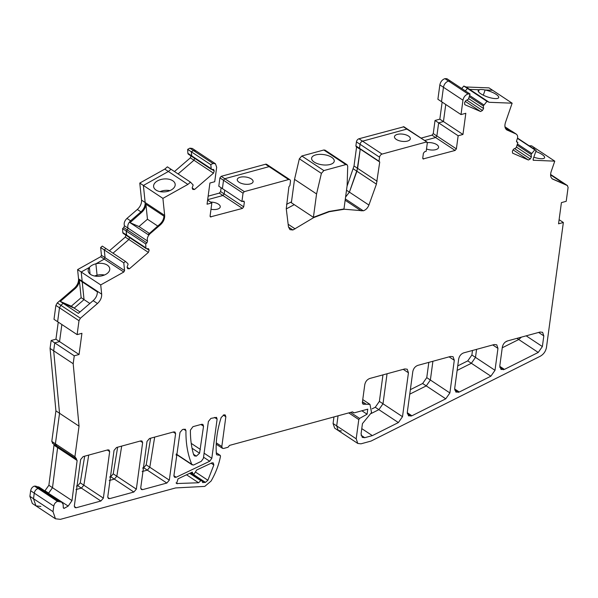<?xml version="1.0" encoding="UTF-8"?>
<svg xmlns="http://www.w3.org/2000/svg" width="598" height="598" viewBox="0 0 598 598"><rect width="100%" height="100%" fill="white"/><g stroke="black" fill="none" stroke-linecap="round" stroke-linejoin="round"><path stroke-width="0.9" d="M529.103 145.748L531.652 145.852L554.772 161.154L533.281 160.257M535.262 148.237L532.713 148.14L535.262 148.237M533.82 157.199A10.846 3.027 19 0 0 541.197 158.717A10.846 3.027 19 0 0 544.584 157.715A10.846 3.027 19 0 0 535.793 151.473M360.235 149.089L379.737 162.006L376.419 184.154L368.914 205.054C367.703 208.037 365.827 209.95 363.285 210.81L344.336 209.233L329.274 211.714L313.763 217.567L292.923 229.991L289.963 229.647L288.475 226.978L286.263 208.724L288.909 186.763L289.918 185.515L290.464 181.478A2.855 1.861 123.5 0 0 289.858 179.692A2.855 1.861 123.5 0 0 288.617 179.549L244.298 191.637L243.035 193.191L241.906 201.519L244.051 201.175M243.438 201.1L244.358 202.064L243.707 206.856L242.444 208.418L210.391 216.91M210.085 216.371L211.004 216.984L210.085 216.02L211.856 202.901L207.058 204.217L209.92 183.025L214.719 181.717L216.67 167.328L215.452 163.755L212.985 163.471L210.788 164.674L211.311 169.369L213.598 169.458L214.234 170.968L213.479 173.166L194.507 189.506L192.795 189.446L192.16 187.936L193.169 185.006L190.5 182.158L187.884 184.416L162.903 198.372L164.667 215.43C164.816 218.89 163.411 222 160.458 224.773L150.076 233.721C147.669 236.105 146.824 238.55 147.549 241.054L146.914 242.878L145.71 243.924L145.905 247.871L146.226 248.619L148.513 248.708L149.149 250.218L148.394 252.416L129.422 268.764L127.71 268.696L127.075 267.186L128.084 264.256L127.77 263.501L125.423 261.408L123.771 262.828L124.578 270.625L123.793 272.03L100.718 284.917L101.675 294.164C101.824 297.617 100.427 300.734 97.474 303.507L80.394 318.226L79.003 320.707L77.12 334.618L81.926 333.31L79.063 354.502L74.257 355.81L73.188 363.719L79.041 426.18L74.914 456.723L76.499 458.89M58.245 322.128L55.943 339.193L59.553 341.585L61.863 324.52L59.553 341.585L54.747 342.893L53.678 350.809L59.538 413.263L55.405 443.806L56.504 445.787L56.018 445.592L76.013 458.696L77.127 460.505L71.999 500.601L68.194 506.08L64.053 508.412L63.306 507.844L63.149 504.331L61.684 502.163L57.558 501.386C55.539 502.156 54.276 503.71 53.775 506.065L53.02 511.641L55.457 518.78L60.391 519.348L175.648 487.931L204.763 486.398L211.079 481.054C215.773 472.906 218.92 464.616 220.513 456.169L220.071 455.317L216.88 454.861L216.416 454.308C215.459 442.744 217.044 430.47 221.178 417.479L224.003 414.833L225.237 414.975L225.842 416.761L221.821 446.519L222.426 448.306L223.659 448.448L228.032 447.259L229.542 445.39L352.237 411.947L354.248 412.852L367.77 409.167L367.09 414.212L359.577 418.413L358.793 419.564L356.191 438.805L357.776 443.447L360.983 443.821L371.059 441.07L540.278 356.229C543.649 354.285 545.712 351.347 546.467 347.408L563.353 222.493L558.547 223.809L561.417 202.617L566.216 201.309L568.1 187.391L567.3 185.507L552.485 179.026M63.313 507.926L64.053 508.412L63.306 507.844M38.564 486.862L42.181 489.254L38.055 488.469C36.037 489.239 34.774 490.801 34.265 493.148L33.51 498.725L35.947 505.863L32.329 503.471L29.9 496.333L30.655 490.756C31.156 488.409 32.419 486.847 34.437 486.084L39.079 487.093L62.199 502.402L42.181 489.254L38.055 488.469C36.037 489.239 34.774 490.801 34.265 493.148L33.51 498.725L35.947 505.863L40.881 506.431M216.304 452.761L220.281 455.399L216.304 452.828M352.237 411.947L352.738 411.955M352.357 411.917L354.248 412.852M567.495 185.612L550.594 174.444L567.495 185.612M552.141 178.765L553.053 179.325C550.653 178.017 550.018 175.453 551.147 171.648L554.772 161.154M533.095 160.04L533.551 160.339L533.102 159.27L536.159 150.419L534.784 149.821L531.114 154.404L531.383 156.982L530.269 158.971L528.408 160.01L512.583 153.148L512.381 151.212L513.488 149.223L515.977 147.841L516.53 146.846L517.853 142.488L516.754 141.995M516.665 141.928L516.672 140.433C518.16 137.331 517.935 135.178 516.007 133.982L506.783 129.916M516.38 134.184L511.671 131.112L516.38 134.184M506.282 129.519L507.343 130.222C504.944 128.906 504.316 126.35 505.445 122.545L512.135 103.185L489.157 102.295L486.966 101.346L483.296 105.928L483.565 108.507L482.451 110.495L480.59 111.534L464.766 104.672L464.564 102.736L465.67 100.748L468.159 99.358L468.72 98.364L470.035 94.013L468.01 93.961C465.319 94.977 463.637 97.055 462.964 100.195L461.021 114.584L465.82 113.276L462.957 134.46L458.15 135.768L456.379 148.887L455.115 150.449L423.055 158.948M422.749 158.403L423.676 159.016L422.756 158.051L423.399 153.26L424.662 151.705L426.195 151.287L427.316 142.959L426.396 141.995L382.07 154.082A2.855 1.861 123.5 0 0 379.551 157.199L379.005 161.236L379.737 162.006M356.617 146.697L355.885 145.927L356.43 141.89A2.855 1.861 123.5 0 1 358.95 138.773L403.897 126.761L427.017 142.07L406.887 129.086L362.567 141.165A2.855 1.861 123.5 0 0 360.041 144.282L379.551 157.199M210.9 418.398L216.506 417.352L217.111 419.138L211.819 458.3L209.704 461.26L176.186 477.241L174.541 477.256L173.913 475.657L179.991 432.414L182.48 429.521L185.32 429.222L185.956 430.68C185.746 443.245 187.69 454.458 191.779 464.31L193.505 465.065L201.309 461.305L203.395 458.352L208.381 421.515L210.9 418.398M83.122 456.603L107.804 449.875L109.038 450.017L109.666 451.587L103.372 498.127L100.883 501.019L76.208 507.747L74.974 507.605L74.346 505.983L80.625 459.556L83.122 456.603M458.659 359.099C459.331 355.967 461.021 353.889 463.712 352.865L494.277 344.53L496.751 344.822L497.962 348.387L495.002 370.312L490.876 376.187L459.286 392.026L455.9 392.094L454.682 388.528L458.659 359.099M417.86 365.363L450.608 356.438L453.082 356.722L454.293 360.288L449.883 392.938L445.757 398.814L411.917 415.782L408.524 415.849L407.305 412.284L412.807 371.597C413.48 368.465 415.161 366.387 417.86 365.363M369.818 378.459L404.756 368.936L407.231 369.22L408.441 372.786L402.506 416.686L398.38 422.569L372.345 435.621L364.758 437.684L362.283 437.4L361.072 433.834L362.455 423.601L371.545 412.538L369.96 404.368L362.986 404.166L362.381 402.379L364.773 384.693C365.445 381.554 367.127 379.476 369.818 378.459M507.381 340.965L540.129 332.032L542.603 332.324L543.814 335.889L542.371 346.556L538.245 352.439L504.406 369.4L501.019 369.467L499.801 365.901L502.327 347.199C503 344.059 504.69 341.981 507.381 340.965M192.96 426.666L201.698 424.281L202.931 424.423L203.537 426.21L199.568 453.217L196.338 456.139L194.485 455.93L193.662 454.764C191.42 447.237 190.336 439.029 190.411 430.141L192.96 426.666M149.507 438.506L173.749 431.898L174.982 432.048L175.61 433.61L169.316 480.149L166.835 483.049L142.593 489.65L141.352 489.508L140.724 487.946L147.018 441.399L149.507 438.506M116.535 447.498L140.769 440.89L142.003 441.032L142.638 442.595L136.344 489.142L133.855 492.034L109.621 498.642L108.388 498.5L107.76 496.931L114.046 450.391L116.535 447.498M212.051 462.792L213.292 462.934L213.845 464.99L207.887 480.269L205.428 482.377L202.647 482.564L202.034 480.822L200.801 480.672L198.581 482.758L176.552 483.55L178.069 478.804L192.287 472.084L192.9 473.848L194.133 473.99L196.637 470.035L212.051 462.792M176.851 454.712L176.081 455.078L176.851 454.712M84.684 456.177L80.252 482.825L83.862 485.217L88.721 455.078L83.862 485.217L81.38 488.11L75.983 489.575L81.38 488.11L100.883 501.019M472.495 350.473L471.882 355.01L475.492 357.395L476.576 349.359L475.492 357.395L471.366 363.278L457.134 370.409L471.366 363.278L490.876 376.187M428.826 362.373L426.763 377.63L430.373 380.022L432.907 361.259L430.373 380.022L426.247 385.897L409.757 394.164L426.247 385.897L445.757 398.814M382.967 374.871L379.386 401.385L382.997 403.777L387.055 373.757L382.997 403.777L378.87 409.652L371.179 413.51L378.87 409.652L398.38 422.569M361.775 428.624L372.345 435.621M516.964 338.348L518.743 339.522L521.434 337.13L518.743 339.522L502.253 347.789L518.743 339.522L538.245 352.439M191.225 443.372L200.397 449.449M192.04 448.238L199.568 453.217M150.636 438.199L146.196 464.848L149.806 467.24L154.665 437.101L149.806 467.24L147.325 470.133L142.167 471.538L147.325 470.133L166.835 483.049M117.657 447.192L113.224 473.833L116.834 476.225L121.686 446.093L116.834 476.225L114.345 479.118L109.195 480.523L114.345 479.118L133.855 492.034M186.554 474.797L198.581 482.758M77.598 269.608L81.216 272L89.386 267.433L90.074 274.078L89.386 267.433A10.846 6.451 174.1 0 1 92.099 265.258A10.846 6.451 174.1 0 1 95.889 263.8A10.846 6.451 174.1 0 1 109.748 268.689A10.846 6.451 174.1 0 1 105.824 274.347A10.846 6.451 174.1 0 1 94.648 276.022A10.846 6.451 174.1 0 1 88.175 270.916A10.846 6.451 174.1 0 1 89.386 267.433L81.216 272L84.034 299.605L74.174 308.105L63.179 303.336L60.884 305.309L59.494 307.798L57.617 321.709L53.999 319.317L55.883 305.406L57.273 302.924L74.354 288.199C77.306 285.433 78.704 282.316 78.555 278.855L77.598 269.608L100.673 256.721L101.458 255.324L100.651 247.52L102.303 246.099L105.913 248.491L104.261 249.912L105.069 257.716L104.284 259.113L95.889 263.8L97.07 275.215A10.846 6.451 174.1 0 1 104.478 275.005M95.396 276.149L97.07 275.215L95.396 276.149M461.708 88.497L463.846 86.045L466.036 86.994L489.007 87.876L492.625 90.268L485.105 89.977L483.304 95.194L485.105 89.977A10.846 3.027 -161 0 1 498.687 97.586A10.846 3.027 -161 0 1 495.301 98.595A10.846 3.027 -161 0 1 483.782 95.426A10.846 3.027 -161 0 1 478.183 90.507A10.846 3.027 -161 0 1 479.125 89.752L478.452 91.688L479.125 89.752L469.647 89.386L489.157 102.295M160.055 191.629A10.846 6.451 174.1 0 1 169.914 190.613M397.334 134.393A7.991 3.618 7.7 0 0 394.471 136.665A7.991 3.618 7.7 0 0 398.791 140.597A7.991 3.618 7.7 0 0 407.447 141.083A7.991 3.618 7.7 0 0 410.31 138.811A7.991 3.618 7.7 0 0 405.99 134.879A7.991 3.618 7.7 0 0 397.334 134.393M426.509 148.962A7.991 3.618 7.7 0 0 435.733 149.657A7.991 3.618 7.7 0 0 438.596 147.377A7.991 3.618 7.7 0 0 427.323 142.645M157.528 180.865A10.846 6.451 174.1 0 1 168.711 179.191A10.846 6.451 174.1 0 1 175.184 184.296A10.846 6.451 174.1 0 1 171.26 189.955A10.846 6.451 174.1 0 1 160.077 191.637A10.846 6.451 174.1 0 1 153.604 186.524A10.846 6.451 174.1 0 1 157.528 180.865M210.997 209.27A7.991 3.618 7.7 0 0 217.388 209.165A7.991 3.618 7.7 0 0 220.251 206.893A7.991 3.618 7.7 0 0 210.616 202.079M240.127 177.24A7.991 3.618 7.7 0 0 237.264 179.52A7.991 3.618 7.7 0 0 241.585 183.451A7.991 3.618 7.7 0 0 250.241 183.937A7.991 3.618 7.7 0 0 253.104 181.657A7.991 3.618 7.7 0 0 248.775 177.726A7.991 3.618 7.7 0 0 240.127 177.24M356.587 146.944L354.016 165.975L357.626 168.367L360.198 149.336L356.916 171.237L349.404 192.137L345.584 197.063L349.404 192.137L368.914 205.054M355.885 145.927L359.495 148.319L360.041 144.282L359.495 148.319L379.005 161.236M442.146 102.086L439.836 119.159L443.447 121.551L445.757 104.478L443.447 121.551L438.648 122.859L436.869 135.978L435.606 137.533L424.67 140.515L435.606 137.533L455.115 150.449M439.836 119.159L435.03 120.467L458.15 135.768M435.03 120.467L433.258 133.586L436.869 135.978L438.648 122.859L443.447 121.551L462.957 134.46M470.035 94.013L450.526 81.096L448.507 81.044C445.809 82.068 444.127 84.146 443.454 87.278L441.511 101.667L437.9 99.275L439.844 84.886C440.517 81.754 442.199 79.676 444.89 78.652L446.915 78.704L450.526 81.096L448.507 81.044C445.809 82.068 444.127 84.146 443.454 87.278L441.511 101.667L461.021 114.584M465.304 101.413L480.59 111.534M466.791 100.128L482.451 110.495M468.585 98.595L483.565 108.507M469.243 96.622L483.296 105.928M469.587 95.486L483.857 104.927M466.036 86.994L469.647 89.386L467.457 88.437L486.966 101.346M512.135 103.185L492.625 90.268L485.105 89.977A10.846 3.027 19 0 0 481.569 89.506A10.846 3.027 19 0 0 479.125 89.752L469.647 89.386L467.457 88.437L465.326 90.889L467.457 88.437L463.846 86.045M516.463 141.569L517.853 142.488M513.114 149.896L528.408 160.01M514.609 148.603L530.269 158.971M516.403 147.071L531.383 156.982M517.061 145.097L531.114 154.404M517.405 143.969L531.667 153.409M517.487 138.377L534.784 149.821M517.547 138.101L536.159 150.419M559.108 219.683L563.353 222.493M333.961 416.926L333.071 423.504L336.689 425.896L338.049 415.812L336.689 425.896L338.266 430.53L341.473 430.904M361.887 410.774L367.09 414.212M53.85 444.165L53.999 445.204L57.617 447.596L52.497 487.684L48.453 493.305L68.194 506.08M55.943 339.193L51.136 340.509L50.068 348.417L55.92 410.878L79.041 426.18M50.068 348.417L73.188 363.719M51.136 340.509L74.257 355.81M55.92 410.878L51.794 441.414L55.405 443.806L59.538 413.263L53.678 350.809L54.747 342.893L59.553 341.585L79.063 354.502M60.286 301.422L75.071 288.677C77.875 286.165 79.287 283.258 79.317 279.946L81.149 297.692L71.282 306.191L60.286 301.422L63.179 303.336L60.884 305.309L59.494 307.798L57.617 321.709L77.12 334.618M78.555 278.855L82.165 281.247L81.216 272L100.718 284.917M100.651 247.52L123.771 262.828M101.458 255.324L105.069 257.716L104.261 249.912L105.913 248.491L125.423 261.408M127.082 267.216L129.422 268.764M125.931 235.193L125.274 237.114L128.884 239.506L129.549 237.578L128.884 239.506L148.394 252.416M128.884 239.506L113.007 253.186L128.884 239.506M146.764 248.641L149.149 250.218M122.784 232.562L126.395 234.954L126.716 235.709L123.106 233.317L122.784 232.562L122.59 228.615L123.793 227.576L124.429 225.745C123.704 223.241 124.548 220.797 126.955 218.419L137.338 209.472C140.291 206.699 141.696 203.582 141.547 200.128L139.782 183.07L164.764 169.107L167.38 166.849L170.998 169.241L168.374 171.499L143.393 185.462L145.157 202.52C145.307 205.974 143.909 209.091 140.956 211.864L130.573 220.811C128.159 223.189 127.314 225.633 128.039 228.137L127.404 229.968L126.2 231.007L126.716 235.709L146.226 248.619M122.59 228.615L126.2 231.007L126.395 234.954L145.905 247.871M139.782 183.07L143.393 185.462L145.157 202.52C145.307 205.974 143.909 209.091 140.956 211.864L130.573 220.811C128.159 223.189 127.314 225.633 128.039 228.137L127.404 229.968L126.2 231.007L145.71 243.924M164.764 169.107L168.374 171.499L143.393 185.462L162.903 198.372M190.5 182.158L170.998 169.241L168.374 171.499L187.884 184.416M192.167 187.959L194.507 189.506M191.016 155.936L190.358 157.857L193.969 160.249L194.634 158.328L193.969 160.249L213.479 173.166M193.969 160.249L178.084 173.936L193.969 160.249M211.849 169.391L214.234 170.968M215.452 163.755L195.95 150.846L193.475 150.561L191.278 151.757L191.801 156.459L211.311 169.369M189.865 148.169L193.475 150.561L195.95 150.846L192.332 148.454L189.865 148.169L187.667 149.373L187.869 153.305L210.989 168.614M187.667 149.373L210.788 164.674M207.611 200.091L211.856 202.901M221.103 187.742L220.587 191.554L224.205 193.939L224.713 190.134L224.205 193.939L222.942 195.501L207.67 199.665L222.942 195.501L242.444 208.418M289.858 179.692L270.348 166.782A2.855 1.861 123.5 0 0 269.115 166.64L224.788 178.72L223.525 180.282L222.404 188.602L218.786 186.21L219.915 177.89L221.178 176.328L265.497 164.248A2.855 1.861 123.5 0 1 266.738 164.39L270.348 166.782A2.855 1.861 123.5 0 0 269.115 166.64L224.788 178.72L223.525 180.282L222.404 188.602L241.906 201.519M291.488 201.862L290.643 202.259L294.253 204.651L286.285 208.904L294.253 204.651L313.763 217.567M145.905 204.195L147.459 219.242L138.983 226.545L130.028 222.665L141.674 212.342C144.245 210.033 145.658 207.319 145.905 204.195L163.964 216.155C163.717 219.279 162.312 221.993 159.741 224.295L160.458 224.773M130.028 222.665L148.095 234.618L159.741 224.295M550.586 174.878L564.669 184.199L552.328 178.847M147.459 219.242L157.723 226.037M138.983 226.545L149.246 233.34M101.675 294.164L82.165 281.247L82.203 281.86L97.377 291.906C97.347 295.21 95.934 298.125 93.139 300.637L97.474 303.507M79.317 279.946L82.203 281.86L84.034 299.605L74.174 308.105L63.179 303.336L78.353 313.382L93.139 300.637M504.959 126.783L511.148 130.88M505.467 128.421L511.671 131.112M81.149 297.692L89.864 303.463M71.282 306.191L79.997 311.962M80.252 482.825L77.762 485.718L76.417 486.084M103.372 498.127L83.862 485.217L81.38 488.11L77.762 485.718M471.882 355.01L467.756 360.886L457.739 365.901M495.002 370.312L475.492 357.395L471.366 363.278L467.756 360.886M426.763 377.63L422.637 383.505L410.37 389.657M449.883 392.938L430.373 380.022L426.247 385.897L422.637 383.505M379.386 401.385L375.26 407.26L372.12 408.838M402.506 416.686L382.997 403.777L378.87 409.652L375.26 407.26M507.612 340.897L505.347 342.034M146.196 464.848L143.707 467.741L142.586 468.047M169.316 480.149L149.806 467.24L147.325 470.133L143.707 467.741M113.224 473.833L110.735 476.726L109.613 477.032M136.344 489.142L116.834 476.225L114.345 479.118L110.735 476.726M354.016 165.975L347.042 186.27M433.258 133.586L431.995 135.141L421.052 138.123M333.071 423.504L334.656 428.138L338.266 430.53L336.689 425.896L356.191 438.805M53.999 445.204L48.879 485.292L44.843 490.913M51.794 441.414L52.886 443.395M125.274 237.114L109.397 250.794M190.358 157.857L174.474 171.544M187.869 153.305L188.191 154.067L191.801 156.459L191.278 151.757L193.475 150.561L212.985 163.471M220.587 191.554L219.324 193.109L208.141 196.159M290.643 202.259L286.532 204.352M77.127 460.505L57.617 447.596L52.497 487.684L48.685 493.171L45.074 490.779M74.914 456.723L55.405 443.806L56.504 445.787M94.619 276.022A10.846 6.451 174.1 0 1 97.07 275.215L95.889 263.8L104.284 259.113L123.793 272.03M124.578 270.625L105.069 257.716L104.284 259.113L100.673 256.721M243.707 206.856L224.205 193.939L222.942 195.501L219.324 193.109M377.136 181.276L357.626 168.367L349.404 192.137L346.511 190.224M403.276 126.694L406.887 129.086L362.567 141.165A2.855 1.861 123.5 0 0 360.041 144.282L356.43 141.89M456.379 148.887L436.869 135.978L435.606 137.533L431.995 135.141M347.079 164.734L325.043 150.143L323.81 150.001L301.818 155.996L299.351 158.799L294.53 179.363L291.368 202.737L313.404 217.328L328.915 211.475L343.97 208.994L347.132 185.619L347.715 166.214L347.079 164.734L345.846 164.592L323.862 170.579L321.395 173.383L316.566 193.946L313.404 217.328M316.566 193.946L294.53 179.363M315.707 154.912A11.414 5.165 -172.3 0 1 328.07 155.607A11.414 5.165 -172.3 0 1 334.245 161.221A11.414 5.165 -172.3 0 1 330.156 164.472A11.414 5.165 -172.3 0 1 317.792 163.777A11.414 5.165 -172.3 0 1 311.618 158.164A11.414 5.165 -172.3 0 1 315.707 154.912M214.51 417.419L217.111 419.138M204.097 453.187L211.819 458.3M203.552 457.193L209.704 461.26M173.913 475.739L176.186 477.241M173.928 476.18L175.775 477.398M183.706 429.185L185.956 430.68M176.231 454.017L191.779 464.31M107.296 450.017L109.666 451.587M74.361 506.521L76.208 507.747M492.767 344.949L497.962 348.387M454.644 388.947L459.286 392.026M454.674 389.933L458.367 392.378M449.098 356.849L454.293 360.288M407.268 412.702L411.917 415.782M407.298 413.696L410.99 416.141M403.239 369.347L408.441 372.786M361.065 435.239L364.758 437.684M362.47 401.721L365.744 403.889M362.373 403.082L364.227 404.308M538.619 332.451L543.814 335.889M526.18 335.837L542.371 346.556M499.764 366.32L504.406 369.4M499.793 367.314L503.486 369.758M200.935 424.49L203.537 426.21M193.52 454.278L196.338 456.139M173.241 432.04L175.61 433.61M140.747 488.431L142.593 489.65M140.261 441.025L142.638 442.595M107.775 497.416L109.621 498.642M211.131 463.188L213.845 464.99M196.062 472.435L207.887 480.269M190.882 472.749L205.428 482.377M190.523 472.921L204.927 482.459M189.678 473.317L200.801 480.672M176.044 482.885L177.374 483.767M345.158 200.233L361.214 210.87M345.33 198.925L363.285 210.81M353.298 168.845L376.419 184.154M358.95 138.773L382.07 154.082M439.844 84.886L462.964 100.195M444.89 78.652L468.01 93.961M348.724 412.904L358.793 419.564M350.51 412.418L359.577 418.413M216.282 442.856L221.821 446.519M223.271 415.049L225.842 416.761M29.9 496.333L53.02 511.641M30.655 490.756L53.775 506.065M34.437 486.084L57.558 501.386M35.775 486.054L58.896 501.363M63.298 507.65L64.292 508.315M48.879 485.292L71.999 500.601M55.883 305.406L79.003 320.707M57.273 302.924L80.394 318.226M123.793 227.576L146.914 242.878M124.429 225.745L147.549 241.054M141.547 200.128L164.667 215.43M243.057 201.205L244.358 202.064M219.915 177.89L243.035 193.191M221.178 176.328L244.298 191.637M265.497 164.248L288.617 179.549M288.49 227.053L292.923 229.991M288.146 224.25L295.135 228.877M137.338 209.472L141.674 212.342M126.955 218.419L131.291 221.29M149.358 233.242L150.076 233.721M74.354 288.199L75.071 288.677M345.846 164.592L323.81 150.001M321.395 173.383L299.351 158.799M323.862 170.579L301.818 155.996M176.193 454.278L192.272 464.923M362.754 399.599L369.96 404.368M190.276 473.033L202.034 480.822M191.091 472.652L192.9 473.848M357.776 443.447L338.266 430.53M353.627 412.784L352.334 411.925M222.426 448.306L216.214 444.194M55.457 518.78L35.947 505.863M56.018 445.592L52.4 443.2M356.124 146.645L359.734 149.029"/></g></svg>
